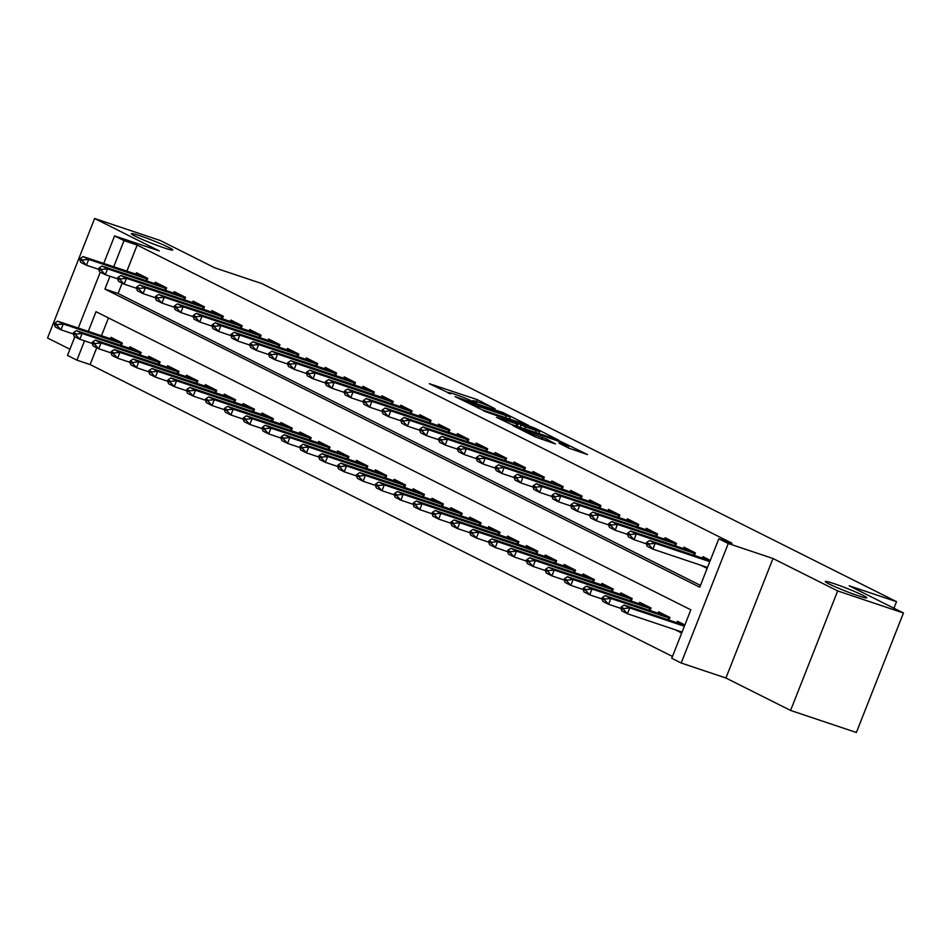 <?xml version="1.0" encoding="UTF-8"?>
<svg xmlns="http://www.w3.org/2000/svg" width="951" height="951" viewBox="0 0 951 951"><rect width="100%" height="100%" fill="white"/><g stroke="black" fill="none" stroke-linecap="round" stroke-linejoin="round"><path stroke-width="1.43" d="M480.885 403.034A10.925 0.749 21.5 0 1 495.091 408.775L477.117 399.598L429.305 383.681L450.667 393.869A10.925 0.749 21.5 0 1 448.753 392.644A10.925 0.749 21.5 0 1 452.997 393.666L456.872 394.974A10.925 0.749 21.5 0 1 471.066 400.716L476.724 403.248L474.68 401.928A10.925 0.749 21.5 0 1 472.778 400.692A10.925 0.749 21.5 0 1 477.01 401.726L480.885 403.034L481.551 401.393M833.932 583.593A22.265 1.51 21.5 0 0 825.29 581.489A22.265 1.51 21.5 0 0 836.298 587.29A22.265 1.51 21.5 0 0 858.099 595.706A22.265 1.51 21.5 0 0 866.73 597.81A22.265 1.51 21.5 0 0 855.722 592.021A22.265 1.51 21.5 0 0 833.932 583.593M139.975 235.777A22.265 1.51 21.5 0 0 131.345 233.673A22.265 1.51 21.5 0 0 142.353 239.474A22.265 1.51 21.5 0 0 164.154 247.89A22.265 1.51 21.5 0 0 172.785 250.006A22.265 1.51 21.5 0 0 161.777 244.205A22.265 1.51 21.5 0 0 139.975 235.777M568.722 448.099L587.528 454.59L560.615 441.454L512.803 425.537L535.27 436.878L555.467 443.962L546.837 439.207L534.581 434.785A9.141 0.618 21.5 0 1 525.641 431.338A9.141 0.618 21.5 0 1 521.124 428.96A9.141 0.618 21.5 0 1 524.667 429.816L555.277 440.087A9.141 0.618 21.5 0 1 564.216 443.546A9.141 0.618 21.5 0 1 568.734 445.924A9.141 0.618 21.5 0 1 565.191 445.056L558.76 443.023L568.722 448.099M903.45 612.991L856.375 732.496L790.59 710.433L837.665 590.928L903.45 612.991L849.16 585.78L896.52 601.662L262.06 283.671L214.7 267.778L160.41 240.567L94.624 218.504L159.304 250.921L114.572 235.907L124.01 240.639L137.17 245.061L731.985 543.187L718.825 538.765L728.264 543.496L681.189 663.013L671.751 658.282L690.83 609.829L96.015 311.702L88.241 331.447M837.665 590.928L772.997 558.51L728.264 543.496M528.554 425.382L502.972 412.556L455.16 396.638L482.062 409.786L528.554 425.382M536.233 428.794L558.701 440.147L510.889 424.229L496.493 417.358L517.998 424.324L511.198 420.829L483.607 410.927L531.799 426.999L536.233 428.794L536.007 429.376M94.624 218.504L47.55 338.009L69.934 349.231M675.079 629.728L681.689 633.045M146.727 281.068L147.774 278.417L136.445 272.735L135.827 274.28M165.605 290.531L166.651 287.88L155.322 282.197L154.716 283.743M184.494 299.993L185.54 297.342L174.211 291.66L173.593 293.205M203.371 309.455L204.417 306.804L193.089 301.122L192.482 302.668M222.261 318.918L223.307 316.267L211.978 310.597L211.36 312.13M241.138 328.38L242.184 325.729L230.855 320.059L230.249 321.604M260.027 337.855L261.073 335.204L249.733 329.522L249.126 331.067M278.905 347.317L279.951 344.666L268.622 338.984L268.016 340.529M297.794 356.78L298.828 354.129L287.499 348.446L286.893 349.992M316.671 366.242L317.717 363.591L306.388 357.909L305.782 359.454M335.56 375.704L336.595 373.054L325.266 367.371L324.66 368.917M354.438 385.167L355.484 382.516L344.155 376.846L343.549 378.391M373.327 394.629L374.361 391.978L363.032 386.308L362.426 387.853M392.204 404.104L393.25 401.453L381.922 395.771L381.315 397.316M411.082 413.566L412.128 410.915L400.799 405.233L400.193 406.778M429.971 423.029L431.017 420.378L419.688 414.695L419.07 416.241M448.848 432.491L449.894 429.84L438.566 424.158L437.959 425.703M467.737 441.953L468.784 439.303L457.455 433.632L456.837 435.178M486.615 451.416L487.661 448.765L476.332 443.095L475.726 444.64M505.504 460.89L506.55 458.239L495.221 452.557L494.603 454.102M524.381 470.353L525.428 467.702L514.099 462.02L513.492 463.565M543.271 479.815L544.317 477.164L532.988 471.482L532.37 473.027M562.148 489.278L563.194 486.627L551.865 480.944L551.259 482.49M581.037 498.74L582.083 496.089L570.743 490.407L570.136 491.952M599.915 508.203L600.961 505.552L589.632 499.881L589.026 501.427M618.804 517.665L619.838 515.014L608.509 509.344L607.903 510.889M637.681 527.139L638.727 524.488L627.398 518.806L626.792 520.352M656.57 536.602L657.605 533.951L646.276 528.269L645.67 529.814M675.448 546.064L676.494 543.413L665.165 537.731L664.559 539.276M694.337 555.527L695.371 552.876L684.042 547.194L683.436 548.739M137.17 245.061L126.84 271.261M122.168 283.136L118.079 293.502L700.459 585.4M700.518 565.132L707.14 568.436M702.325 558.213L702.932 556.668L710.314 560.365M96.717 347.745L90.095 364.566L672.464 656.463M108.462 317.943L101.4 335.869M110.387 338.877L110.994 337.332L122.322 343.014L121.276 345.665M129.265 348.339L129.871 346.794L141.212 352.476L140.166 355.127M148.154 357.802L148.76 356.256L160.089 361.939L159.043 364.59M167.031 367.276L167.638 365.731L178.978 371.401L177.932 374.052M185.921 376.739L186.527 375.193L197.856 380.864L196.809 383.515M204.798 386.201L205.404 384.656L216.733 390.338L215.699 392.989M223.687 395.664L224.293 394.118L235.622 399.8L234.576 402.451M242.564 405.126L243.171 403.581L254.499 409.263L253.465 411.914M261.454 414.588L262.06 413.043L273.389 418.725L272.343 421.376M280.331 424.063L280.937 422.517L292.266 428.188L291.22 430.839M299.22 433.525L299.827 431.98L311.155 437.65L310.109 440.301M318.098 442.988L318.704 441.442L330.033 447.125L328.987 449.775M336.975 452.45L337.593 450.905L348.922 456.587L347.876 459.238M355.864 461.913L356.47 460.367L367.799 466.049L366.753 468.7M374.742 471.375L375.36 469.83L386.688 475.512L385.642 478.163M393.631 480.837L394.237 479.292L405.566 484.974L404.52 487.625M412.508 490.312L413.126 488.766L424.455 494.437L423.409 497.088M431.397 499.774L432.004 498.229L443.332 503.899L442.286 506.55M450.275 509.237L450.881 507.691L462.222 513.374L461.176 516.024M469.164 518.699L469.77 517.154L481.099 522.836L480.053 525.487M488.041 528.162L488.648 526.616L499.988 532.298L498.942 534.949M506.931 537.624L507.537 536.079L518.866 541.761L517.82 544.412M525.808 547.098L526.414 545.553L537.743 551.223L536.709 553.874M544.697 556.561L545.303 555.015L556.632 560.686L555.586 563.337M563.574 566.023L564.181 564.478L575.51 570.16L574.475 572.811M582.464 575.486L583.07 573.94L594.399 579.623L593.353 582.274M601.341 584.948L601.947 583.403L613.276 589.085L612.23 591.736M620.23 594.411L620.837 592.865L632.165 598.548L631.119 601.198M639.108 603.873L639.714 602.328L651.043 608.01L649.997 610.661M657.985 613.347L658.603 611.802L669.932 617.472L668.886 620.123M676.874 622.81L677.481 621.265L684.875 624.962M893.94 608.224L896.52 601.662M772.997 558.51L725.922 678.015L790.59 710.433M725.922 678.015L681.189 663.013M90.095 364.566L76.936 360.156L67.497 355.424L74.844 336.773M109.983 276.254L104.931 289.092L699.734 587.219L718.825 538.765M124.01 240.639L113.692 266.851M78.255 328.095L100.283 272.176M103.707 263.498L114.572 235.907M84.532 340.862L76.936 360.156M118.079 293.502L104.931 289.092M505.837 414.16L461.924 399.218L464.1 400.609A10.925 0.749 21.5 0 0 478.294 406.35L506.194 415.706A10.925 0.749 21.5 0 0 510.425 416.74A10.925 0.749 21.5 0 0 508.523 415.504L505.837 414.16M536.233 430.565A9.141 0.618 21.5 0 0 539.776 431.433A9.141 0.618 21.5 0 0 535.258 429.056A9.141 0.618 21.5 0 0 526.319 425.596L514.218 421.662L525.451 426.951L536.233 430.565L535.484 432.479M120.254 341.98L57.595 321.176L63.265 324.006L122.037 343.739M57.476 324.576L54.635 323.162L54.255 324.125L57.096 325.539L57.476 324.576L63.265 324.006L60.971 329.819L73.275 333.956M57.096 325.539L60.971 329.819L55.313 326.989L54.255 324.125M57.595 321.176L54.635 323.162M80.086 258.553L79.706 259.528L82.535 260.943L82.915 259.98L80.086 258.553L83.046 256.568L145.705 277.371M147.488 279.142L88.716 259.409L86.422 265.222L80.752 262.381L79.706 259.528M98.726 269.347L86.422 265.222L82.535 260.943M83.046 256.568L88.716 259.409L82.915 259.98M139.143 351.442L76.484 330.639L82.143 333.48L140.914 353.201M76.353 334.039L73.524 332.624L73.144 333.587L75.973 335.014L76.353 334.039L82.143 333.48L79.86 339.293L92.152 343.418M75.973 335.014L79.86 339.293L74.19 336.452L73.144 333.587M76.484 330.639L73.524 332.624M158.021 360.905L95.362 340.101L101.032 342.942L159.804 362.664M95.243 343.501L92.402 342.087L92.021 343.049L94.862 344.476L95.243 343.501L101.032 342.942L98.738 348.755L111.041 352.88M94.862 344.476L98.738 348.755L93.079 345.914L92.021 343.049M95.362 340.101L92.402 342.087M176.91 370.367L114.251 349.564L119.909 352.405L178.681 372.138M114.12 352.964L111.291 351.549L110.91 352.512L113.74 353.938L114.12 352.964L119.909 352.405L117.627 358.218L129.918 362.343M113.74 353.938L117.627 358.218L111.956 355.377L110.91 352.512M114.251 349.564L111.291 351.549M195.787 379.829L133.128 359.026L138.798 361.867L197.57 381.601M133.009 362.438L130.168 361.011L129.788 361.986L132.629 363.401L133.009 362.438L138.798 361.867L136.504 367.68L148.808 371.805M132.629 363.401L136.504 367.68L130.846 364.839L129.788 361.986M133.128 359.026L130.168 361.011M98.975 268.016L98.583 268.99L101.424 270.405L101.805 269.442L98.975 268.016L101.923 266.03L164.582 286.845M166.366 288.605L107.594 268.871L105.299 274.684L99.641 271.855L98.583 268.99M117.603 278.809L105.299 274.684L101.424 270.405M101.923 266.03L107.594 268.871L101.805 269.442M117.853 277.49L117.472 278.453L120.302 279.867L120.682 278.905L117.853 277.49L120.813 275.505L183.472 296.308M185.243 298.067L126.471 278.334L124.189 284.159L118.518 281.318L117.472 278.453M136.492 288.284L124.189 284.159L120.302 279.867M120.813 275.505L126.471 278.334L120.682 278.905M136.742 286.952L136.35 287.915L139.191 289.342L139.571 288.367L136.742 286.952L139.69 284.967L202.349 305.77M204.132 307.53L145.36 287.808L143.066 293.621L137.408 290.78L136.35 287.915M155.37 297.746L143.066 293.621L139.191 289.342M139.69 284.967L145.36 287.808L139.571 288.367M155.619 296.415L155.239 297.378L158.068 298.804L158.448 297.829L155.619 296.415L158.579 294.43L221.238 315.233M223.009 317.004L164.238 297.271L161.955 303.084L156.285 300.243L155.239 297.378M174.259 307.209L161.955 303.084L158.068 298.804M158.579 294.43L164.238 297.271L158.448 297.829M214.676 389.304L152.017 368.489L157.676 371.33L216.448 391.063M151.887 371.9L149.057 370.474L148.677 371.449L151.506 372.863L151.887 371.9L157.676 371.33L155.393 377.143L167.685 381.268M151.506 372.863L155.393 377.143L149.723 374.302L148.677 371.449M152.017 368.489L149.057 370.474M174.497 305.877L174.116 306.852L176.957 308.267L177.338 307.292L174.497 305.877L177.457 303.892L240.116 324.695M241.899 326.466L183.127 306.733L180.833 312.546L175.174 309.705L174.116 306.852M193.136 316.671L180.833 312.546L176.957 308.267M177.457 303.892L183.127 306.733L177.338 307.292M233.554 398.766L170.895 377.951L176.565 380.792L235.337 400.526M170.776 381.363L167.935 379.936L167.554 380.911L170.384 382.326L170.776 381.363L176.565 380.792L174.271 386.605L186.574 390.742M170.384 382.326L174.271 386.605L168.612 383.776L167.554 380.911M170.895 377.951L167.935 379.936M193.386 315.34L193.005 316.314L195.835 317.729L196.215 316.766L193.386 315.34L196.346 313.355L259.005 334.158M260.776 335.929L202.004 316.196L199.722 322.009L194.052 319.167L193.005 316.314M212.014 326.134L199.722 322.009L195.835 317.729M196.346 313.355L202.004 316.196L196.215 316.766M252.443 408.229L189.784 387.426L195.442 390.255L254.214 409.988M189.653 390.825L186.824 389.411L186.444 390.374L189.273 391.8L189.653 390.825L195.442 390.255L193.16 396.08L205.452 400.205M189.273 391.8L193.16 396.08L187.49 393.238L186.444 390.374M189.784 387.426L186.824 389.411M212.263 324.802L211.883 325.777L214.724 327.192L215.104 326.229L212.263 324.802L215.223 322.817L277.882 343.632M279.665 345.391L220.894 325.658L218.599 331.471L212.941 328.63L211.883 325.777M230.903 335.596L218.599 331.471L214.724 327.192M215.223 322.817L220.894 325.658L215.104 326.229M271.32 417.691L208.661 396.888L214.332 399.729L273.103 419.45M208.542 400.288L205.701 398.873L205.321 399.836L208.15 401.263L208.542 400.288L214.332 399.729L212.037 405.542L224.341 409.667M208.15 401.263L212.037 405.542L206.367 402.701L205.321 399.836M208.661 396.888L205.701 398.873M231.152 334.265L230.772 335.239L233.601 336.654L233.982 335.691L231.152 334.265L234.112 332.291L296.771 353.094M298.543 354.854L239.771 335.121L237.488 340.933L231.818 338.104L230.772 335.239M249.78 345.07L237.488 340.933L233.601 336.654M234.112 332.291L239.771 335.121L233.982 335.691M290.21 427.154L227.551 406.35L233.209 409.192L291.981 428.925M227.42 409.75L224.591 408.336L224.21 409.299L227.039 410.725L227.42 409.75L233.209 409.192L230.915 415.005L243.218 419.129M227.039 410.725L230.915 415.005L225.256 412.163L224.21 409.299M227.551 406.35L224.591 408.336M250.03 343.739L249.649 344.702L252.49 346.128L252.871 345.154L250.03 343.739L252.99 341.754L315.649 362.557M317.432 364.316L258.66 344.595L256.366 350.408L250.707 347.567L249.649 344.702M268.669 354.533L256.366 350.408L252.49 346.128M252.99 341.754L258.66 344.595L252.871 345.154M309.087 436.616L246.428 415.813L252.098 418.654L310.87 438.387M246.297 419.213L243.468 417.798L243.087 418.773L245.917 420.187L246.297 419.213L252.098 418.654L249.804 424.467L262.107 428.592M245.917 420.187L249.804 424.467L244.134 421.626L243.087 418.773M246.428 415.813L243.468 417.798M268.919 353.201L268.539 354.164L271.368 355.591L271.748 354.616L268.919 353.201L271.879 351.216L334.538 372.019M336.309 373.779L277.537 354.057L275.255 359.87L269.585 357.029L268.539 354.164M287.547 363.995L275.255 359.87L271.368 355.591M271.879 351.216L277.537 354.057L271.748 354.616M327.964 446.078L265.317 425.275L270.976 428.116L329.747 447.85M265.186 428.687L262.357 427.261L261.977 428.235L264.806 429.65L265.186 428.687L270.976 428.116L268.681 433.929L280.985 438.054M264.806 429.65L268.681 433.929L263.023 431.088L261.977 428.235M265.317 425.275L262.357 427.261M287.796 362.664L287.416 363.627L290.245 365.053L290.637 364.078L287.796 362.664L290.756 360.679L353.415 381.482M355.199 383.253L296.427 363.52L294.132 369.333L288.474 366.492L287.416 363.627M306.436 373.458L294.132 369.333L290.245 365.053M290.756 360.679L296.427 363.52L290.637 364.078M346.853 455.553L284.194 434.738L289.865 437.579L348.637 457.312M284.064 438.149L281.234 436.723L280.854 437.698L283.683 439.112L284.064 438.149L289.865 437.579L287.571 443.392L299.874 447.517M283.683 439.112L287.571 443.392L281.9 440.551L280.854 437.698M284.194 434.738L281.234 436.723M306.686 372.126L306.305 373.101L309.134 374.516L309.515 373.553L306.686 372.126L309.646 370.141L372.305 390.944M374.076 392.715L315.304 372.982L313.022 378.795L307.351 375.954L306.305 373.101M325.313 382.92L313.022 378.795L309.134 374.516M309.646 370.141L315.304 372.982L309.515 373.553M325.563 381.589L325.183 382.564L328.012 383.978L328.392 383.015L325.563 381.589L328.523 379.604L391.182 400.407M392.965 402.178L334.193 382.445L331.899 388.258L326.229 385.417L325.183 382.564M344.203 392.383L331.899 388.258L328.012 383.978M328.523 379.604L334.193 382.445L328.392 383.015M344.452 391.051L344.072 392.026L346.901 393.441L347.281 392.478L344.452 391.051L347.412 389.066L410.071 409.881M411.842 411.64L353.071 391.907L350.776 397.72L345.118 394.891L344.072 392.026M363.08 401.845L350.776 397.72L346.901 393.441M347.412 389.066L353.071 391.907L347.281 392.478M365.731 465.015L303.072 444.212L308.742 447.041L367.514 466.775M302.953 447.612L300.124 446.197L299.731 447.16L302.573 448.575L302.953 447.612L308.742 447.041L306.448 452.854L318.751 456.991M302.573 448.575L306.448 452.854L300.789 450.025L299.731 447.16M303.072 444.212L300.124 446.197M384.62 474.478L321.961 453.675L327.62 456.516L386.403 476.237M321.83 457.074L319.001 455.66L318.621 456.623L321.45 458.049L321.83 457.074L327.62 456.516L325.337 462.329L337.641 466.454M321.45 458.049L325.337 462.329L319.667 459.488L318.621 456.623M321.961 453.675L319.001 455.66M403.497 483.94L340.838 463.137L346.509 465.978L405.281 485.699M340.72 466.537L337.89 465.122L337.498 466.085L340.339 467.512L340.72 466.537L346.509 465.978L344.214 471.791L356.518 475.916M340.339 467.512L344.214 471.791L338.556 468.95L337.498 466.085M340.838 463.137L337.89 465.122M363.33 400.526L362.949 401.488L365.778 402.915L366.159 401.94L363.33 400.526L366.29 398.54L428.949 419.343M430.732 421.103L371.96 401.37L369.666 407.194L363.995 404.353L362.949 401.488M381.969 411.319L369.666 407.194L365.778 402.915M366.29 398.54L371.96 401.37L366.159 401.94M422.387 493.403L359.728 472.599L365.386 475.441L424.158 495.174M359.597 475.999L356.768 474.585L356.387 475.559L359.216 476.974L359.597 475.999L365.386 475.441L363.104 481.254L375.407 485.379M359.216 476.974L363.104 481.254L357.433 478.412L356.387 475.559M359.728 472.599L356.768 474.585M382.219 409.988L381.838 410.951L384.668 412.377L385.048 411.403L382.219 409.988L385.179 408.003L447.826 428.806M449.609 430.565L390.837 410.844L388.543 416.657L382.884 413.816L381.838 410.951M400.846 420.782L388.543 416.657L384.668 412.377M385.179 408.003L390.837 410.844L385.048 411.403M441.264 502.865L378.605 482.062L384.275 484.903L443.047 504.636M378.486 485.474L375.645 484.047L375.265 485.022L378.106 486.436L378.486 485.474L384.275 484.903L381.981 490.716L394.285 494.841M378.106 486.436L381.981 490.716L376.323 487.875L375.265 485.022M378.605 482.062L375.645 484.047M401.096 419.45L400.716 420.413L403.545 421.84L403.925 420.865L401.096 419.45L404.056 417.465L466.715 438.268M468.498 440.04L409.726 420.306L407.432 426.119L401.762 423.278L400.716 420.413M419.736 430.244L407.432 426.119L403.545 421.84M404.056 417.465L409.726 420.306L403.925 420.865M460.153 512.339L397.494 491.524L403.153 494.365L461.924 514.099M397.363 494.936L394.534 493.51L394.154 494.484L396.983 495.899L397.363 494.936L403.153 494.365L400.87 500.178L413.162 504.303M396.983 495.899L400.87 500.178L395.2 497.337L394.154 494.484M397.494 491.524L394.534 493.51M419.985 428.913L419.593 429.888L422.434 431.302L422.815 430.327L419.985 428.913L422.933 426.928L485.592 447.731M487.376 449.502L428.604 429.769L426.31 435.582L420.651 432.741L419.593 429.888M438.613 439.707L426.31 435.582L422.434 431.302M422.933 426.928L428.604 429.769L422.815 430.327M479.031 521.802L416.372 500.987L422.042 503.828L480.814 523.561M416.253 504.399L413.412 502.972L413.031 503.947L415.872 505.361L416.253 504.399L422.042 503.828L419.748 509.641L432.051 513.778M415.872 505.361L419.748 509.641L414.089 506.812L413.031 503.947M416.372 500.987L413.412 502.972M438.863 438.375L438.482 439.35L441.312 440.765L441.692 439.802L438.863 438.375L441.823 436.39L504.482 457.193M506.253 458.964L447.481 439.231L445.199 445.044L439.528 442.203L438.482 439.35M457.502 449.169L445.199 445.044L441.312 440.765M441.823 436.39L447.481 439.231L441.692 439.802M497.92 531.264L435.261 510.461L440.919 513.29L499.691 533.024M435.13 513.861L432.301 512.446L431.92 513.409L434.75 514.836L435.13 513.861L440.919 513.29L438.637 519.115L450.929 523.24M434.75 514.836L438.637 519.115L432.967 516.274L431.92 513.409M435.261 510.461L432.301 512.446M457.752 447.838L457.36 448.813L460.201 450.227L460.581 449.264L457.752 447.838L460.7 445.853L523.359 466.668M525.142 468.427L466.37 448.694L464.076 454.507L458.418 451.666L457.36 448.813M476.38 458.632L464.076 454.507L460.201 450.227M460.7 445.853L466.37 448.694L460.581 449.264M516.797 540.727L454.138 519.924L459.808 522.765L518.58 542.486M454.019 523.323L451.178 521.909L450.798 522.872L453.639 524.298L454.019 523.323L459.808 522.765L457.514 528.578L469.818 532.703M453.639 524.298L457.514 528.578L451.856 525.737L450.798 522.872M454.138 519.924L451.178 521.909M476.629 457.3L476.249 458.275L479.078 459.69L479.459 458.727L476.629 457.3L479.589 455.327L542.248 476.13M544.02 477.889L485.248 458.156L482.965 463.969L477.295 461.14L476.249 458.275M495.269 468.106L482.965 463.969L479.078 459.69M479.589 455.327L485.248 458.156L479.459 458.727M535.686 550.189L473.027 529.386L478.686 532.227L537.458 551.96M472.897 532.786L470.067 531.371L469.687 532.334L472.516 533.761L472.897 532.786L478.686 532.227L476.403 538.04L488.695 542.165M472.516 533.761L476.403 538.04L470.733 535.199L469.687 532.334M473.027 529.386L470.067 531.371M495.507 466.775L495.126 467.737L497.967 469.164L498.348 468.189L495.507 466.775L498.467 464.789L561.126 485.592M562.909 487.352L504.137 467.63L501.843 473.443L496.184 470.602L495.126 467.737M514.146 477.568L501.843 473.443L497.967 469.164M498.467 464.789L504.137 467.63L498.348 468.189M554.564 559.652L491.905 538.848L497.575 541.69L556.347 561.423M491.786 542.248L488.945 540.834L488.564 541.808L491.394 543.223L491.786 542.248L497.575 541.69L495.281 547.503L507.584 551.628M491.394 543.223L495.281 547.503L489.622 544.661L488.564 541.808M491.905 538.848L488.945 540.834M573.453 569.114L510.794 548.311L516.452 551.152L575.224 570.885M510.663 551.723L507.834 550.296L507.454 551.271L510.283 552.686L510.663 551.723L516.452 551.152L514.17 556.965L526.462 561.09M510.283 552.686L514.17 556.965L508.5 554.124L507.454 551.271M510.794 548.311L507.834 550.296M592.33 578.588L529.671 557.773L535.342 560.615L594.113 580.348M529.552 561.185L526.711 559.759L526.331 560.733L529.16 562.148L529.552 561.185L535.342 560.615L533.047 566.427L545.351 570.552M529.16 562.148L533.047 566.427L527.377 563.586L526.331 560.733M529.671 557.773L526.711 559.759M514.396 476.237L514.015 477.2L516.845 478.626L517.225 477.652L514.396 476.237L517.356 474.252L580.015 495.055M581.786 496.814L523.014 477.093L520.732 482.906L515.062 480.065L514.015 477.2M533.024 487.031L520.732 482.906L516.845 478.626M517.356 474.252L523.014 477.093L517.225 477.652M533.273 485.699L532.893 486.662L535.734 488.089L536.114 487.114L533.273 485.699L536.233 483.714L598.892 504.517M600.675 506.289L541.904 486.555L539.609 492.368L533.951 489.527L532.893 486.662M551.913 496.493L539.609 492.368L535.734 488.089M536.233 483.714L541.904 486.555L536.114 487.114M552.162 495.162L551.782 496.137L554.611 497.551L554.992 496.588L552.162 495.162L555.122 493.177L617.781 513.98M619.553 515.751L560.781 496.018L558.499 501.831L552.828 498.99L551.782 496.137M570.79 505.956L558.499 501.831L554.611 497.551M555.122 493.177L560.781 496.018L554.992 496.588M611.22 588.051L548.561 567.248L554.219 570.077L612.991 589.81M548.43 570.648L545.601 569.233L545.22 570.196L548.049 571.61L548.43 570.648L554.219 570.077L551.925 575.89L564.228 580.027M548.049 571.61L551.925 575.89L546.266 573.061L545.22 570.196M548.561 567.248L545.601 569.233M571.04 504.624L570.659 505.599L573.489 507.014L573.881 506.051L571.04 504.624L574 502.639L636.659 523.454M638.442 525.214L579.67 505.48L577.376 511.293L571.717 508.452L570.659 505.599M589.679 515.418L577.376 511.293L573.489 507.014M574 502.639L579.67 505.48L573.881 506.051M630.097 597.513L567.438 576.71L573.108 579.551L631.88 599.273M567.307 580.11L564.478 578.695L564.098 579.658L566.927 581.085L567.307 580.11L573.108 579.551L570.814 585.364L583.118 589.489M566.927 581.085L570.814 585.364L565.144 582.523L564.098 579.658M567.438 576.71L564.478 578.695M589.929 514.087L589.549 515.062L592.378 516.476L592.758 515.513L589.929 514.087L592.889 512.102L655.548 532.917M657.319 534.676L598.548 514.943L596.265 520.756L590.595 517.926L589.549 515.062M608.557 524.893L596.265 520.756L592.378 516.476M592.889 512.102L598.548 514.943L592.758 515.513M648.974 606.976L586.327 586.173L591.986 589.014L650.757 608.735M586.196 589.572L583.367 588.158L582.987 589.121L585.816 590.547L586.196 589.572L591.986 589.014L589.691 594.827L601.995 598.952M585.816 590.547L589.691 594.827L584.033 591.986L582.987 589.121M586.327 586.173L583.367 588.158M608.806 523.561L608.426 524.524L611.255 525.951L611.648 524.976L608.806 523.561L611.766 521.576L674.425 542.379M676.209 544.138L617.437 524.405L615.142 530.23L609.484 527.389L608.426 524.524M627.446 534.355L615.142 530.23L611.255 525.951M611.766 521.576L617.437 524.405L611.648 524.976M667.864 616.438L605.205 595.635L610.875 598.476L669.647 618.209M605.074 599.035L602.245 597.62L601.864 598.595L604.693 600.01L605.074 599.035L610.875 598.476L608.581 604.289L620.884 608.414M604.693 600.01L608.581 604.289L602.91 601.448L601.864 598.595M605.205 595.635L602.245 597.62M627.696 533.024L627.315 533.986L630.144 535.413L630.525 534.438L627.696 533.024L630.656 531.038L693.315 551.842M695.086 553.601L636.314 533.88L634.032 539.692L628.361 536.851L627.315 533.986M646.323 543.817L634.032 539.692L630.144 535.413M630.656 531.038L636.314 533.88L630.525 534.438M684.732 625.33L624.082 605.098L629.752 607.939L684.363 626.257M623.963 608.509L621.134 607.083L620.741 608.058L623.583 609.472L623.963 608.509L629.752 607.939L627.458 613.752L682.069 632.07M623.583 609.472L627.458 613.752L621.799 610.911L620.741 608.058M624.082 605.098L621.134 607.083M646.573 542.486L646.193 543.449L649.022 544.875L649.402 543.901L646.573 542.486L649.533 540.501L710.171 560.721M709.803 561.661L655.203 543.342L652.909 549.155L647.239 546.314L646.193 543.449M707.52 567.474L652.909 549.155L649.022 544.875M649.533 540.501L655.203 543.342L649.402 543.901M476.368 401.512L477.117 399.598M477.652 407.991L478.294 406.35M505.433 417.62L506.194 415.706M515.918 425.917L516.678 424.003M520.161 427.344L521.017 425.156M524.702 428.865L525.451 426.951M564.775 446.114L565.191 445.056M534.01 436.247L534.581 434.785M541.642 439.326L542.391 437.412M546.183 440.848L546.837 439.207M120.385 345.368L121.146 343.43M146.597 278.833L145.836 280.759M139.274 354.83L140.035 352.892M158.151 364.292L158.912 362.355M177.041 373.755L177.801 371.817M195.918 383.217L196.679 381.292M165.486 288.296L164.713 290.233M184.363 297.758L183.602 299.696M203.241 307.221L202.48 309.158M222.13 316.683L221.369 318.621M214.807 392.68L215.568 390.754M241.007 326.145L240.246 328.083M233.684 402.154L234.445 400.216M259.896 335.62L259.136 337.546M252.574 411.617L253.335 409.679M278.774 345.082L278.013 347.02M271.451 421.079L272.212 419.141M297.663 354.545L296.902 356.482M290.34 430.541L291.101 428.604M316.54 364.007L315.78 365.945M309.218 440.004L309.978 438.066M335.43 373.47L334.669 375.407M328.095 449.466L328.868 447.541M354.307 382.932L353.546 384.87M346.984 458.941L347.745 457.003M373.196 392.406L372.435 394.332M392.074 401.869L391.313 403.795M410.963 411.331L410.202 413.269M365.862 468.403L366.634 466.465M384.751 477.866L385.512 475.928M403.628 487.328L404.389 485.39M429.84 420.794L429.079 422.731M422.517 496.791L423.278 494.853M448.729 430.256L447.957 432.194M441.395 506.253L442.156 504.327M467.607 439.719L466.846 441.656M460.284 515.727L461.045 513.79M486.496 449.181L485.723 451.119M479.161 525.19L479.922 523.252M505.373 458.655L504.612 460.581M498.051 534.652L498.811 532.715M524.251 468.118L523.49 470.056M516.928 544.115L517.689 542.177M543.14 477.58L542.379 479.518M535.817 553.577L536.578 551.639M562.017 487.043L561.256 488.98M554.695 563.04L555.455 561.102M573.584 572.502L574.345 570.576M592.461 581.976L593.222 580.039M580.906 496.505L580.146 498.443M599.784 505.968L599.023 507.905M618.673 515.442L617.912 517.368M611.35 591.439L612.111 589.501M637.55 524.904L636.79 526.83M630.228 600.901L630.988 598.964M656.44 534.367L655.679 536.305M649.105 610.364L649.878 608.426M675.317 543.829L674.556 545.767M667.994 619.826L668.755 617.888M694.206 553.292L693.445 555.229M472.492 401.429L472.778 400.692M448.468 393.369L448.753 392.644M509.534 418.999L510.425 416.74M517.201 426.345L517.998 424.324M538.908 433.632L539.776 431.433M568.009 447.743L568.734 445.924M520.851 429.65L521.124 428.96"/></g></svg>
